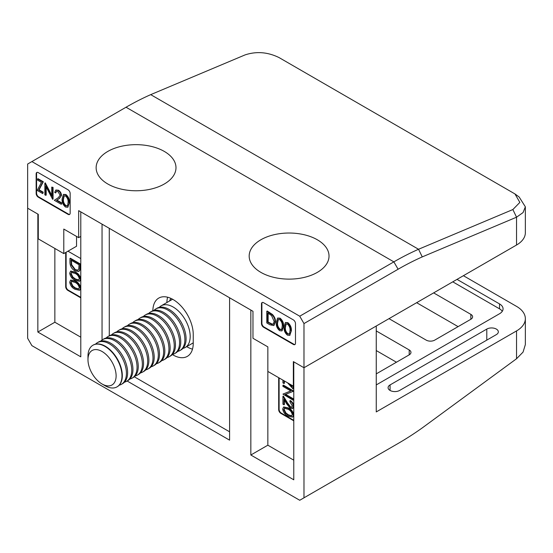 <?xml version="1.0" encoding="UTF-8"?>
<svg xmlns="http://www.w3.org/2000/svg" width="553" height="553" viewBox="0 0 553 553"><rect width="100%" height="100%" fill="white"/><g stroke="black" fill="none" stroke-linecap="round" stroke-linejoin="round"><path stroke-width="0.83" d="M172.329 354.535A28.556 16.486 -120 0 0 173.041 354.964A28.556 16.486 -120 0 0 187.322 356.381A28.556 16.486 -120 0 0 193.239 343.309L193.239 334.468A28.556 16.486 -120 0 0 180.769 305.733A28.556 16.486 -120 0 0 158.766 298.081A28.556 16.486 -120 0 0 152.856 310.751M186.693 346.641A28.556 16.486 -120 0 0 187.073 346.869A28.556 16.486 -120 0 0 192.492 349.143M390.072 390.446A6.76 3.906 0 0 0 399.632 390.446L496.352 334.606A6.76 3.906 0 0 0 498.336 331.841A6.76 3.906 0 0 0 494.161 328.24A6.76 3.906 0 0 0 486.785 329.083L390.072 384.923A6.76 3.906 0 0 0 388.088 387.681A6.76 3.906 0 0 0 390.072 390.446L390.072 384.923M396.446 362.222L376.254 350.561M70.777 280.136L75.436 281.083C78.305 282.396 80.081 284.726 80.759 288.065L79.646 290.145M70.777 271.143L75.436 272.09C78.305 273.403 80.081 275.733 80.759 279.071L79.646 281.152M69.948 258.472L69.948 262.094C69.982 265.875 71.627 268.813 74.883 270.915L78.678 271.482L79.708 270.182L80.074 264.32L69.948 258.472L70.376 258.23L80.496 264.071L80.137 269.933L78.892 271.336M66.125 252.258L66.125 286.447A3.007 1.735 -120 0 0 68.247 290.125L80.793 297.369M283.765 407.001L288.424 407.948C291.293 409.261 293.069 411.591 293.747 414.93L292.634 417.01M289.945 400.773L289.945 401.824L292.281 405.881L291.631 407.361L290.228 407.236L287.131 403.234L282.936 396.28L282.936 404.222L283.979 404.824L283.979 399.384L286.682 403.87L290.311 408.328L292.496 408.536L293.318 406.538C293.125 404.077 292.005 402.155 289.945 400.773L290.373 400.531C292.426 401.907 293.553 403.828 293.747 406.289L292.682 408.404M284.401 400.089L284.401 404.575L283.979 404.824M282.936 396.28L283.364 396.031L287.553 402.985L290.657 406.987L291.832 407.208M293.062 391.185L282.936 385.337L283.364 385.095L293.484 390.936L293.062 391.406L293.484 390.936M285.604 394.33L293.484 398.879L293.062 400.178L293.484 398.879M282.936 385.337L282.936 386.388L290.885 390.978L282.936 394.095L290.809 390.93M293.484 386.07L293.484 388.69L293.062 388.939L293.062 385.98M284.401 380.982L284.401 383.298L283.979 383.54L283.979 380.734M291.016 384.798L292.025 385.925M279.113 377.927L279.113 409.414A3.007 1.735 -120 0 0 281.235 413.091L293.781 420.335M502.283 311.291A12.028 6.94 0 0 0 499.539 308.837L499.539 303.929L457.027 279.383M499.539 303.929A12.028 6.94 180 0 1 503.064 308.837A12.028 6.94 180 0 1 499.539 313.745L376.254 384.923M516.543 358.745L516.543 330.922L376.254 411.923L376.254 326.014L303.984 367.738L303.984 497.818L398.112 443.471A295.254 170.469 120 0 0 422.264 427.904L516.543 358.745L523.062 352.095L525.35 344.595L525.35 318.652A30.062 17.357 0 0 0 516.543 306.383L463.4 275.698M516.543 330.922A30.062 17.357 0 0 0 525.35 318.652M167.621 297.217A28.556 16.486 -120 0 0 166.882 302.539M102.049 340.012L102.049 224.152L80.793 211.882L80.793 356.83L37.853 332.042L37.853 214.094L27.65 208.198L27.65 338.277L31.901 345.639L299.733 500.271L303.984 497.818M293.781 385.904L293.353 386.146L267.846 371.422L267.846 445.193L250.841 455.008L293.781 479.804L293.781 361.849L303.984 367.738L303.984 323.574L299.733 316.205L393.86 261.859A301.267 173.939 -60 0 1 418.545 249.265L512.866 209.546L519.855 202.412L514.988 193.951L279.044 57.574C267.707 52.037 256.371 51.153 245.034 54.92L150.713 94.639L418.545 249.265L422.264 256.896A295.254 170.469 120 0 0 398.112 269.228L303.984 323.574M127.155 381.01L229.585 440.147L229.585 297.791L250.841 310.06L250.841 455.008M394.019 445.829A301.267 173.939 -60 0 1 393.86 445.925L398.112 443.471M109.273 228.327L109.273 335.802M134.289 376.787L229.585 431.803M281.235 413.091L280.813 413.34L293.781 420.826M280.813 413.34A3.007 1.735 60 0 1 278.684 409.655L279.113 409.414M278.684 377.678L278.684 409.655M267.846 445.193L293.781 460.165M54.858 248.456L54.858 322.226L37.853 332.042M68.247 290.125L67.825 290.373L80.793 297.86M67.825 290.373A3.007 1.735 60 0 1 65.696 286.689L66.125 286.447M65.696 252.507L65.696 286.689M80.793 258.583L67.978 251.186M54.858 322.226L80.793 337.199M499.539 308.837L452.776 281.836M389.008 318.652L426.204 340.13A6.014 3.47 180 0 0 434.706 340.13L470.845 319.268L470.845 314.36L433.642 292.883M470.845 314.36A6.014 3.47 180 0 1 472.608 316.814A6.014 3.47 180 0 1 470.845 319.268M376.254 373.876L409.199 354.853L409.199 349.945L376.254 330.922M409.199 349.945A6.014 3.47 180 0 1 410.962 352.399A6.014 3.47 180 0 1 409.199 354.853M458.091 326.629L416.637 302.698M292.025 385.379L292.025 386.644L289.675 384.024M282.936 380.132L282.936 382.939L283.979 383.54M287.581 382.814L293.062 388.939M282.936 394.095L293.062 400.178M293.062 399.128L285.092 394.524L293.062 391.406M290.228 407.236L290.657 406.987M287.131 403.234L287.553 402.985M293.318 406.538L293.747 406.289M293.318 415.172C292.648 411.833 290.871 409.503 287.995 408.19L283.544 407.098L282.68 409.026C283.336 412.393 285.113 414.764 287.995 416.132L292.44 417.142L293.747 414.93M287.995 408.19L288.424 407.948M288.002 409.241C290.242 410.215 291.673 412.006 292.281 414.612L291.638 415.98L288.002 415.089L285.452 413.174L283.717 409.662L284.387 408.266L288.002 409.241M283.717 409.662L284.145 409.42L285.88 412.932L288.424 414.84L291.825 415.835M284.615 408.169L284.145 409.42M285.452 413.174L285.88 412.932M288.002 415.089L288.424 414.84M79.708 270.182L80.137 269.933M80.074 264.32L80.496 264.071M70.991 260.124L79.038 264.769L78.754 269.021L77.842 270.286L74.883 269.864L71.247 264.956L70.991 260.124M71.413 260.366L71.669 264.707L75.312 269.622L78.049 270.147M71.247 264.956L71.669 264.707M74.883 269.864L75.312 269.622M80.33 279.32C79.66 275.975 77.883 273.652 75.008 272.339L70.556 271.246L69.692 273.175C70.349 276.535 72.125 278.906 75.008 280.281L79.445 281.29L80.759 279.071M75.008 272.339L75.436 272.09M75.014 273.389C77.254 274.357 78.685 276.147 79.293 278.753L78.65 280.122L75.014 279.23L72.464 277.323L70.729 273.811L71.399 272.415L75.014 273.389M70.729 273.811L71.157 273.562L72.892 277.074L75.436 278.989L78.837 279.984M71.627 272.318L71.157 273.562M72.464 277.323L72.892 277.074M75.014 279.23L75.436 278.989M80.33 288.307C79.66 284.968 77.883 282.638 75.008 281.325L70.556 280.24L69.692 282.168C70.349 285.528 72.125 287.899 75.008 289.267L79.445 290.277L80.759 288.065M75.008 281.325L75.436 281.083M75.014 282.376C77.254 283.35 78.685 285.141 79.293 287.747L78.65 289.115L75.014 288.224L72.464 286.309L70.729 282.797L71.399 281.401L75.014 282.376M70.729 282.797L71.157 282.555L72.892 286.067L75.436 287.975L78.837 288.977M71.627 281.304L71.157 282.555M72.464 286.309L72.892 286.067M75.014 288.224L75.436 287.975M63.602 194.449L65.925 194.511C68.503 196.764 69.671 199.488 69.415 202.674L67.86 207.119M56.551 191.31L55.625 192.956L56.323 191.407L57.968 191.608L60.166 195.25L58.252 197.725L54.325 200.297L61.203 204.264L61.632 204.022L61.632 202.827L56.918 200.103L59.454 198.444L61.501 195.43C61.328 193.177 60.312 191.428 58.438 190.191L55.936 190.08M44.848 183.14L44.848 194.829L45.761 195.347L45.761 186.174L52.639 199.322L52.639 187.633L51.733 187.108L51.733 196.308L44.848 183.14L45.277 182.891L51.733 195.23M51.733 187.108L53.06 187.384L53.06 199.08L52.639 199.322M46.182 187.004L46.182 195.105L45.761 195.347M42.775 192.43L38.655 190.052L42.906 182.013L37.583 178.944L38.005 178.695L43.328 181.764L39.083 189.803L43.203 192.181L42.775 193.626L43.203 192.181M37.003 172.377A3.007 1.735 -120 0 0 36.581 173.607L36.581 193.239A3.007 1.735 -120 0 0 38.703 196.923L68.461 214.101A3.007 1.735 -120 0 0 69.74 214.35M285.548 322.586L287.864 322.648C290.449 324.901 291.611 327.625 291.362 330.818L289.807 335.256M277.758 318.093L280.081 318.155C282.659 320.408 283.827 323.132 283.571 326.318L282.016 330.756M266.795 311.277L266.795 322.966L269.933 324.777L273.68 325.544L275.097 322.06C275.118 319.427 274.101 316.98 272.048 314.733L266.795 311.277L267.217 311.028L272.477 314.484C274.53 316.738 275.546 319.178 275.525 321.818L273.901 325.406M262.322 302.463A3.007 1.735 -120 0 0 261.894 303.687L261.894 323.325A3.007 1.735 -120 0 0 264.023 327.01L293.781 344.187A3.007 1.735 -120 0 0 295.053 344.436M76.542 236.428L76.542 246.244L63.789 253.606L63.789 229.066L78.664 237.652L80.793 236.428M150.713 94.639A301.267 173.939 120 0 0 126.029 107.234L27.65 164.034L27.65 208.198L38.281 214.336L38.281 238.882L63.789 253.606M514.988 193.951L519.143 196.992L525.35 206.801L525.35 232.744A30.062 17.357 180 0 1 516.543 245.02L303.984 367.738L293.353 361.607L293.353 386.146M78.664 237.652L78.664 210.652L252.97 311.284L252.97 338.284L267.846 346.876L267.846 371.422M38.703 196.923L38.281 197.165L68.04 214.35A3.007 1.735 60 0 0 69.54 214.495A3.007 1.735 60 0 0 70.162 213.119L70.162 193.488A3.007 1.735 60 0 0 68.04 189.803L38.281 172.626A3.007 1.735 60 0 0 36.775 172.474A3.007 1.735 60 0 0 36.152 173.849L36.152 193.488L36.581 193.239M38.281 197.165A3.007 1.735 60 0 1 36.152 193.488M264.023 327.01L263.594 327.252L293.353 344.436A3.007 1.735 60 0 0 294.86 344.581A3.007 1.735 60 0 0 295.482 343.206L295.482 323.574A3.007 1.735 60 0 0 293.353 319.89L263.594 302.705A3.007 1.735 60 0 0 262.094 302.56A3.007 1.735 60 0 0 261.472 303.936L261.472 323.574L261.894 323.325M263.594 327.252A3.007 1.735 60 0 1 261.472 323.574M31.901 161.58L299.733 316.205M525.35 206.801L523.062 212.58L516.543 217.198L422.264 256.896M512.866 209.546L516.543 217.198L516.543 245.02M275.097 322.06L275.525 321.818M272.048 314.733L272.477 314.484M267.7 322.288L267.7 312.998L271.523 315.535L274.191 321.535L273.141 324.176L271.758 324.334L267.7 322.288L268.129 322.046L272.187 324.086L273.341 324.037M268.129 313.24L268.129 322.046M271.758 324.334L272.187 324.086M283.15 326.567C283.399 323.374 282.237 320.657 279.652 318.397L277.537 318.196L276.265 322.593C275.975 325.738 277.101 328.434 279.652 330.687L281.816 330.901L283.571 326.318M279.652 318.397L280.081 318.155M277.177 323.111L278.152 319.489L279.68 319.613C281.615 321.452 282.472 323.588 282.237 326.035L281.857 328.752L281.201 329.636L279.68 329.505C277.73 327.673 276.894 325.537 277.177 323.111L277.599 322.869C277.323 325.295 278.159 327.424 280.108 329.263L281.401 329.491M278.373 319.399L277.599 322.869M279.68 329.505L280.108 329.263M290.933 331.06C291.189 327.874 290.021 325.15 287.442 322.897L285.32 322.689L284.055 327.093C283.765 330.238 284.892 332.934 287.442 335.18L289.599 335.394L291.362 330.818M287.442 322.897L287.864 322.648M284.961 327.611L285.942 323.982L287.47 324.113C289.406 325.945 290.256 328.088 290.028 330.528L289.641 333.252L288.991 334.136L287.47 334.005C285.521 332.166 284.684 330.037 284.961 327.611L285.389 327.362C285.106 329.788 285.942 331.924 287.899 333.756L289.191 333.984M286.157 323.892L285.389 327.362M287.47 334.005L287.899 333.756M37.583 178.944L37.583 180.14L41.44 182.366L37.196 190.405L42.775 193.626M38.655 190.052L39.083 189.803M42.906 182.013L43.328 181.764M52.639 187.633L53.06 187.384M45.042 183.243L45.47 183.002M61.203 204.264L61.632 202.827M61.203 203.069L56.496 200.352L56.918 200.103M56.496 200.352L59.026 198.693L61.501 195.43M61.072 195.679C60.906 193.426 59.883 191.677 58.017 190.439L58.438 190.191M58.017 190.439L55.715 190.184L54.712 192.43L55.625 192.956M68.994 202.923C69.243 199.737 68.081 197.013 65.496 194.76L63.381 194.552L62.116 198.949C61.818 202.101 62.945 204.797 65.496 207.043L67.66 207.257L69.415 202.674M65.496 194.76L65.925 194.511M63.021 199.474L64.003 195.845L65.531 195.976C67.459 197.808 68.316 199.951 68.081 202.391L67.701 205.115L67.044 205.999L65.531 205.861C63.574 204.029 62.738 201.9 63.021 199.474L63.45 199.225C63.166 201.651 64.003 203.781 65.952 205.619L67.245 205.847M64.217 195.755L63.45 199.225M65.531 205.861L65.952 205.619M87.975 359.616L87.975 356.229A24.049 13.887 60 0 1 92.959 345.217A24.049 13.887 60 0 1 104.98 346.413A24.049 13.887 60 0 1 120.692 367.6A24.049 13.887 60 0 1 117.008 386.872A24.049 13.887 60 0 1 104.98 385.683L102.049 383.989A19.894 11.489 60 0 1 87.975 359.616A19.894 11.489 60 0 1 102.049 351.494A19.894 11.489 60 0 1 116.116 375.86A19.894 11.489 60 0 1 102.049 383.989L104.98 385.683M93.118 345.127A24.049 13.887 60 0 1 93.284 345.031A24.049 13.887 60 0 1 105.305 346.226A24.049 13.887 60 0 1 122.31 375.674A24.049 13.887 60 0 1 117.333 386.685A24.049 13.887 60 0 1 117.167 386.775M95.517 344.153A24.049 13.887 60 0 1 97.39 342.66A24.049 13.887 60 0 1 109.418 343.848A24.049 13.887 60 0 1 126.423 373.303A24.049 13.887 60 0 1 121.439 384.314A24.049 13.887 60 0 1 119.206 385.192M97.39 342.66L98.593 341.961A24.049 13.887 60 0 1 110.621 343.157A24.049 13.887 60 0 1 127.625 372.611A24.049 13.887 60 0 1 122.642 383.616L121.439 384.314M100.826 341.083A24.049 13.887 60 0 1 102.706 339.59A24.049 13.887 60 0 1 114.734 340.779A24.049 13.887 60 0 1 131.738 370.234A24.049 13.887 60 0 1 126.755 381.245A24.049 13.887 60 0 1 124.522 382.123M102.706 339.59L103.909 338.899A24.049 13.887 60 0 1 115.936 340.088A24.049 13.887 60 0 1 132.941 369.542A24.049 13.887 60 0 1 127.957 380.547L126.755 381.245M106.141 338.014A24.049 13.887 60 0 1 108.022 336.521A24.049 13.887 60 0 1 120.042 337.71A24.049 13.887 60 0 1 137.047 367.164A24.049 13.887 60 0 1 132.07 378.176A24.049 13.887 60 0 1 129.837 379.054M108.022 336.521L109.224 335.83A24.049 13.887 60 0 1 121.245 337.019A24.049 13.887 60 0 1 138.25 366.473A24.049 13.887 60 0 1 133.273 377.485L132.07 378.176M111.457 334.945A24.049 13.887 60 0 1 113.337 333.452A24.049 13.887 60 0 1 125.358 334.648A24.049 13.887 60 0 1 142.363 364.102A24.049 13.887 60 0 1 137.386 375.107A24.049 13.887 60 0 1 135.153 375.992M113.337 333.452L114.54 332.761A24.049 13.887 60 0 1 126.561 333.95A24.049 13.887 60 0 1 143.566 363.404A24.049 13.887 60 0 1 138.589 374.416L137.386 375.107M116.773 331.883A24.049 13.887 60 0 1 118.646 330.39A24.049 13.887 60 0 1 130.674 331.579A24.049 13.887 60 0 1 147.679 361.033A24.049 13.887 60 0 1 142.695 372.038A24.049 13.887 60 0 1 140.462 372.922M118.646 330.39L119.849 329.692A24.049 13.887 60 0 1 131.877 330.881A24.049 13.887 60 0 1 148.881 360.335A24.049 13.887 60 0 1 143.898 371.346L142.695 372.038M122.082 328.814A24.049 13.887 60 0 1 123.962 327.321A24.049 13.887 60 0 1 135.99 328.51A24.049 13.887 60 0 1 152.994 357.964A24.049 13.887 60 0 1 148.01 368.975A24.049 13.887 60 0 1 145.778 369.853M123.962 327.321L125.165 326.623A24.049 13.887 60 0 1 137.192 327.811A24.049 13.887 60 0 1 154.197 357.266A24.049 13.887 60 0 1 149.213 368.277L148.01 368.975M127.397 325.745A24.049 13.887 60 0 1 129.278 324.252A24.049 13.887 60 0 1 141.298 325.441A24.049 13.887 60 0 1 158.303 354.895A24.049 13.887 60 0 1 153.326 365.906A24.049 13.887 60 0 1 151.093 366.784M129.278 324.252L130.48 323.553A24.049 13.887 60 0 1 142.501 324.749A24.049 13.887 60 0 1 159.506 354.203A24.049 13.887 60 0 1 154.529 365.208L153.326 365.906M132.713 322.675A24.049 13.887 60 0 1 134.593 321.182A24.049 13.887 60 0 1 146.614 322.371A24.049 13.887 60 0 1 163.619 351.826A24.049 13.887 60 0 1 158.642 362.837A24.049 13.887 60 0 1 156.409 363.715M134.593 321.182L135.796 320.484A24.049 13.887 60 0 1 147.817 321.68A24.049 13.887 60 0 1 164.822 351.134A24.049 13.887 60 0 1 159.845 362.139L158.642 362.837M138.029 319.606A24.049 13.887 60 0 1 139.902 318.113A24.049 13.887 60 0 1 151.93 319.302A24.049 13.887 60 0 1 168.935 348.756A24.049 13.887 60 0 1 163.951 359.768A24.049 13.887 60 0 1 161.718 360.646M139.902 318.113L141.105 317.422A24.049 13.887 60 0 1 153.133 318.611A24.049 13.887 60 0 1 170.137 348.065A24.049 13.887 60 0 1 165.153 359.077L163.951 359.768M143.338 316.537A24.049 13.887 60 0 1 145.218 315.044A24.049 13.887 60 0 1 157.246 316.24A24.049 13.887 60 0 1 174.25 345.694A24.049 13.887 60 0 1 169.266 356.699A24.049 13.887 60 0 1 167.034 357.577M145.218 315.044L146.421 314.353A24.049 13.887 60 0 1 158.448 315.542A24.049 13.887 60 0 1 175.453 344.996A24.049 13.887 60 0 1 170.469 356.008L169.266 356.699M148.653 313.468A24.049 13.887 60 0 1 150.534 311.975A24.049 13.887 60 0 1 162.554 313.171A24.049 13.887 60 0 1 179.559 342.625A24.049 13.887 60 0 1 174.582 353.63A24.049 13.887 60 0 1 172.349 354.514M150.534 311.975L151.736 311.284A24.049 13.887 60 0 1 163.764 312.473A24.049 13.887 60 0 1 180.769 341.927A24.049 13.887 60 0 1 175.785 352.938L174.582 353.63M153.969 310.406A24.049 13.887 60 0 1 155.849 308.913A24.049 13.887 60 0 1 167.87 310.102A24.049 13.887 60 0 1 184.875 339.556A24.049 13.887 60 0 1 179.898 350.561A24.049 13.887 60 0 1 177.665 351.445M155.849 308.913L157.052 308.215A24.049 13.887 60 0 1 169.073 309.404A24.049 13.887 60 0 1 186.078 338.858A24.049 13.887 60 0 1 181.101 349.869L179.898 350.561M159.285 307.337A24.049 13.887 60 0 1 161.158 305.844A24.049 13.887 60 0 1 173.186 307.033A24.049 13.887 60 0 1 190.191 336.487A24.049 13.887 60 0 1 185.207 347.498A24.049 13.887 60 0 1 182.981 348.376M260.104 240.23A39.92 23.046 180 0 1 316.537 239.331A39.92 23.046 180 0 1 318.099 271.917A39.92 23.046 180 0 1 261.666 272.816A39.92 23.046 180 0 1 260.104 240.23M168.506 181.142A39.92 23.046 180 0 1 112.798 186.444A39.92 23.046 180 0 1 103.611 154.287A39.92 23.046 180 0 1 159.319 148.978A39.92 23.046 180 0 1 168.506 181.142M486.785 340.13L486.785 329.083M80.074 266.677L80.496 266.435M70.991 261.465L71.413 261.223M126.029 107.234L393.86 261.859L398.112 269.228M293.353 344.436L293.781 344.187M261.894 303.687L261.472 303.936M68.04 214.35L68.461 214.101M36.581 173.607L36.152 173.849M268.841 312.452L269.263 312.21M268.862 322.959L269.29 322.717M59.026 198.693L59.454 198.444M169.536 301.005A26.454 15.27 60 0 1 170.939 298.406M292.496 408.536L292.924 408.287M283.544 407.098L283.972 406.856M292.44 417.142L292.862 416.9M78.678 271.482L79.1 271.233M70.556 271.246L70.984 270.998M79.445 281.29L79.874 281.042M70.556 280.24L70.984 279.991M79.445 290.277L79.874 290.035M273.68 325.544L274.101 325.302M281.816 330.901L282.237 330.653M277.537 318.196L277.959 317.947M289.599 335.394L290.028 335.153M285.32 322.689L285.749 322.447M55.715 190.184L56.136 189.942M67.66 207.257L68.081 207.016M63.381 194.552L63.802 194.31M185.207 347.498L193.239 342.86M161.158 305.844L172.591 299.242"/></g></svg>
